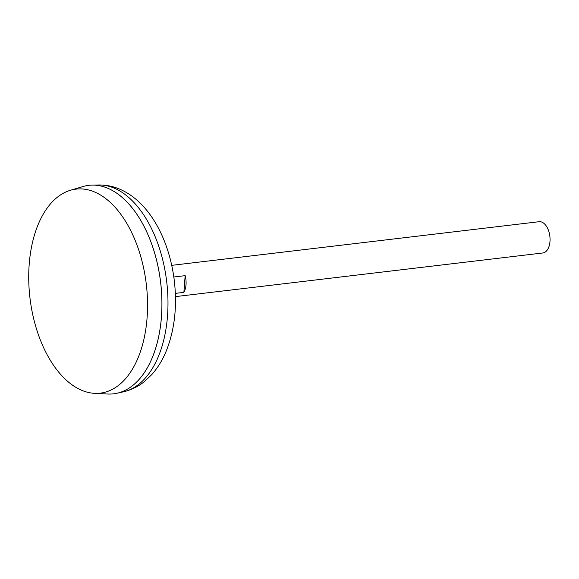 <?xml version="1.0" encoding="UTF-8"?>
<svg xmlns="http://www.w3.org/2000/svg" width="579" height="579" viewBox="0 0 579 579"><rect width="100%" height="100%" fill="white"/><g stroke="black" fill="none" stroke-linecap="round" stroke-linejoin="round"><path stroke-width="0.87" d="M173.816 277.001L185.157 275.655A15.749 8.982 83.2 0 1 183.876 292.373L175.328 293.387M175.437 296.622L542.805 252.98A15.749 8.982 -96.8 0 0 550.05 238.895A15.749 8.982 -96.8 0 0 542.11 222.22A15.749 8.982 -96.8 0 0 539.092 221.706L171.724 265.348M80.546 389.79A102.729 58.573 -96.8 0 0 94.522 393.329A102.729 58.573 -96.8 0 0 147.551 306.211A102.729 58.573 -96.8 0 0 95.73 192.481A102.729 58.573 -96.8 0 0 70.406 190.281A102.729 58.573 -96.8 0 0 28.95 285.997A102.729 58.573 -96.8 0 0 80.546 389.79M94.522 393.329L107.723 394.017A104.98 59.861 -96.8 0 0 161.91 304.988A104.98 59.861 -96.8 0 0 108.953 188.768A104.98 59.861 -96.8 0 0 92.235 185.099A104.98 59.861 -96.8 0 0 88.826 185.338M151.38 359.718A104.951 59.847 -96.8 0 0 133.546 209.649M113.593 393.829A104.98 59.861 -96.8 0 0 116.965 393.257A104.98 59.861 -96.8 0 0 161.802 296.962A104.98 59.861 -96.8 0 0 108.975 188.768A104.98 59.861 -96.8 0 0 83.079 186.525L70.406 190.281M183.876 292.373L185.157 275.655M98.712 184.983C106.485 184.889 113.954 186.489 121.12 189.782C149.997 202.99 169.3 240.053 174.257 280.337C177.275 305.878 174.72 329.147 166.6 350.143C162.844 359.581 157.864 367.766 151.676 374.707L144.084 381.836C137.853 386.772 130.926 390.108 123.291 391.853A104.336 59.492 -96.8 0 0 167.852 296.151A104.336 59.492 -96.8 0 0 115.351 188.624A104.336 59.492 -96.8 0 0 98.712 184.983L92.235 185.099M123.291 391.853L116.965 393.257"/></g></svg>
